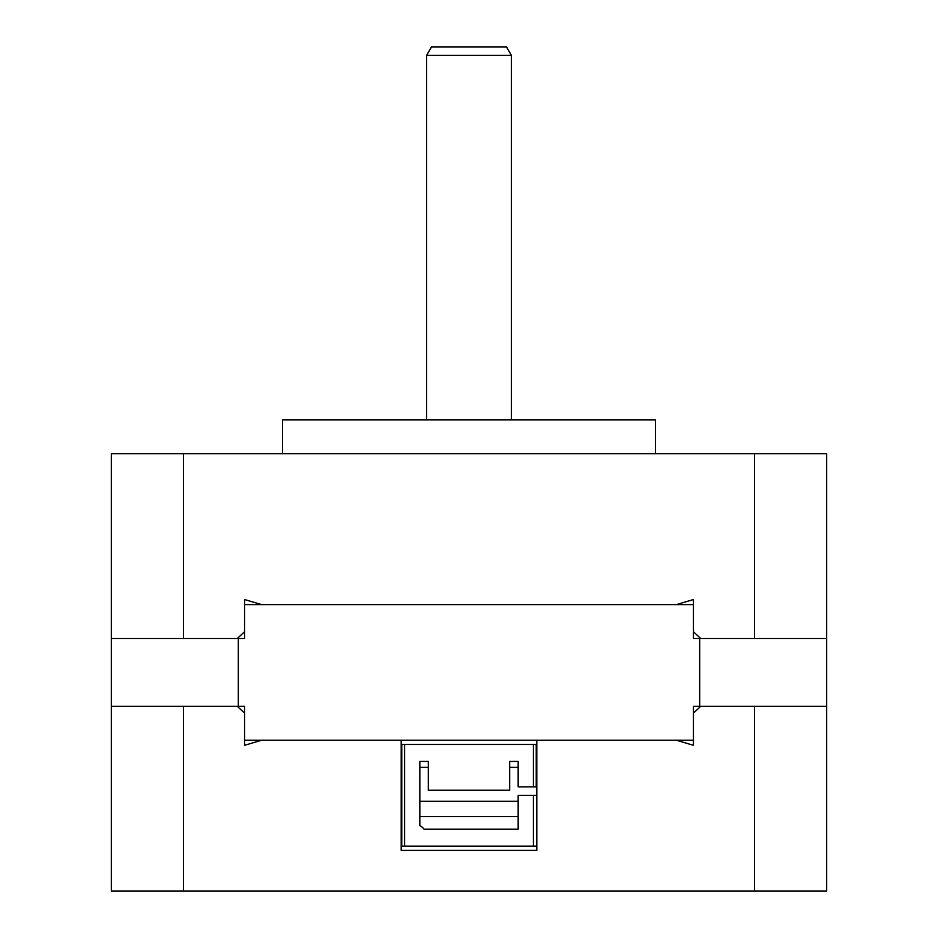 <?xml version="1.0" encoding="UTF-8"?>
<svg xmlns="http://www.w3.org/2000/svg" width="938" height="938" viewBox="0 0 938 938"><rect width="100%" height="100%" fill="white"/><g stroke="black" fill="none" stroke-linecap="round" stroke-linejoin="round"><path stroke-width="1.41" d="M754.574 638.52L754.574 453.746L826.683 453.746L826.683 638.52L693.44 638.52L693.44 604.611L244.56 604.611L244.56 638.52L238.322 638.52L238.322 706.326L237.279 706.326L244.56 713.103L244.56 745.311L261.608 740.234L401.194 740.234L401.194 850.414L536.806 850.414L536.806 740.234L676.392 740.234L693.44 745.311L693.44 713.103L700.721 706.326L693.44 706.326L693.44 740.234L244.56 740.234L244.56 706.326L238.322 706.326M699.678 638.52L699.678 706.326M238.322 638.52L111.317 638.52L111.317 745.311M826.683 599.534L826.683 891.1L754.574 891.1L754.574 706.326L826.683 706.326M754.574 453.746L111.317 453.746L111.317 638.52M700.721 638.52L693.44 631.743L693.44 599.534L676.392 604.611L261.608 604.611L244.56 599.534L244.56 631.743L237.279 638.52M282.526 453.746L282.526 419.837L655.474 419.837L655.474 453.746M183.426 638.52L183.426 453.746M183.426 891.1L183.426 706.326L111.317 706.326L111.317 891.1L754.574 891.1M700.721 706.326L754.574 706.326M183.426 706.326L237.279 706.326M518.163 767.354L509.686 767.354M428.314 767.354L419.837 767.354M518.163 816.517L419.837 816.517M426.626 55.377L511.374 55.377L506.485 46.9L431.515 46.9L426.626 55.377L426.626 419.837M536.806 744.467L404.583 744.467L404.583 846.182L401.194 846.182M401.194 744.467L404.583 744.467M536.806 795.318L518.163 795.318L518.163 829.227L424.082 829.227A12.71 12.71 0 0 0 419.837 825.604L419.837 761.422L428.314 761.422L428.314 790.242L509.686 790.242L509.686 761.422L518.163 761.422L518.163 786.841L533.417 786.841L533.417 744.467M536.806 846.182L533.417 846.182L533.417 795.318M536.806 786.841L533.417 786.841M404.583 846.182L533.417 846.182M518.163 801.251L419.837 801.251M401.769 744.467L401.769 846.182M536.231 786.841L536.231 744.467M511.374 419.837L511.374 55.377"/></g></svg>
